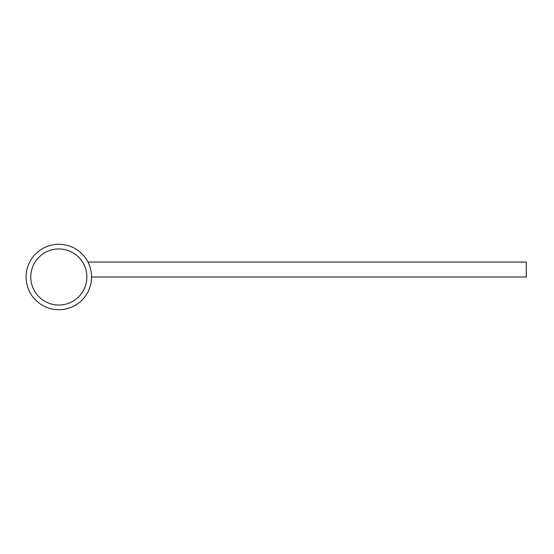 <?xml version="1.0" encoding="UTF-8"?>
<svg xmlns="http://www.w3.org/2000/svg" width="554" height="554" viewBox="0 0 554 554"><rect width="100%" height="100%" fill="white"/><g stroke="black" fill="none" stroke-linecap="round" stroke-linejoin="round"><path stroke-width="0.83" d="M30.775 277A28.046 28.046 0 0 0 58.821 305.046A28.046 28.046 0 0 0 86.867 277A28.046 28.046 0 0 0 58.821 248.954A28.046 28.046 0 0 0 30.775 277M58.821 309.721A32.721 32.721 0 0 0 91.548 277A32.721 32.721 0 0 0 58.821 244.279A32.721 32.721 0 0 0 26.1 277A32.721 32.721 0 0 0 58.821 309.721M91.548 277L526.3 277L526.3 262.042L87.927 262.042"/></g></svg>
